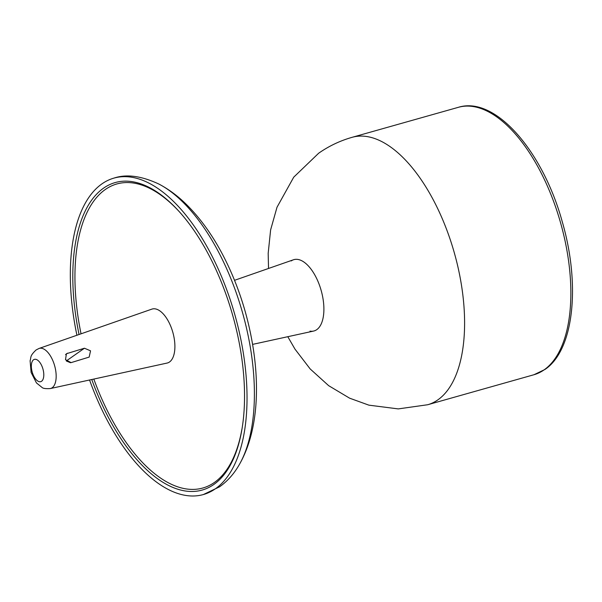 <?xml version="1.0" encoding="UTF-8"?>
<svg xmlns="http://www.w3.org/2000/svg" width="602" height="602" viewBox="0 0 602 602"><rect width="100%" height="100%" fill="white"/><g stroke="black" fill="none" stroke-linecap="round" stroke-linejoin="round"><path stroke-width="0.9" d="M234.524 280.321L293.422 259.786A37.053 17.842 -105.8 0 1 320.091 286.981A37.053 17.842 -105.8 0 1 316.765 329.648A37.053 17.842 74.2 0 1 313.552 331.077L252.614 344.382M169.508 361.99A28.031 13.5 74.2 0 1 167.078 363.066L50.35 388.561A20.844 10.038 -105.8 0 0 52.156 387.763A20.844 10.038 -105.8 0 0 54.029 363.758A20.844 10.038 -105.8 0 0 39.025 348.46L151.847 309.135A28.031 13.5 74.2 0 1 172.021 329.708A28.031 13.5 74.2 0 1 169.508 361.99M70.547 362.735L66.401 361.019M84.438 348.227L90.533 350.815L89.179 357.084L71.111 362.615L65.505 359.695L66.423 353.728L84.438 348.227L66.318 360.929M79.058 334.509A159.786 76.943 74.2 0 1 103.559 188.148A159.786 76.943 74.2 0 1 126.187 181.142A159.786 76.943 74.2 0 1 232.184 313.544A159.786 76.943 74.2 0 1 213.778 484.505A159.786 76.943 74.2 0 1 212.16 485.581A159.786 76.943 74.2 0 1 91.767 379.516M89.555 379.997A164.421 79.178 -105.8 0 0 203.348 494.558A164.421 79.178 -105.8 0 0 215.373 488.794A164.421 79.178 -105.8 0 0 230.882 301.715A164.421 79.178 -105.8 0 0 113.989 178.094A164.421 79.178 -105.8 0 0 101.964 183.858A164.421 79.178 -105.8 0 0 76.921 335.254M291.21 260.929A37.053 17.842 -105.8 0 1 319.248 284.595A37.053 17.842 -105.8 0 1 316.765 329.648A37.053 17.842 74.2 0 1 310 331.138M458.423 107.299C495.311 95.756 542.936 151.32 562.328 221.98C580.554 284.746 574.015 350.108 544.953 369.462L533.944 374.737A138.949 66.912 -105.8 0 0 544.103 369.869A138.949 66.912 -105.8 0 0 557.211 211.769A138.949 66.912 -105.8 0 0 458.423 107.299L352.17 137.301A138.949 66.912 -105.8 0 1 450.951 241.771A138.949 66.912 -105.8 0 1 437.85 399.871A138.949 66.912 74.2 0 1 427.691 404.74L398.283 408.901L368.875 405.154L349.596 398.17L328.654 385.664L310.18 368.951L294.988 349.13L287.794 336.699M67.597 353.163L65.528 354.616M41.568 381.269A11.588 5.584 -105.8 0 0 42.343 367.175A11.588 5.584 -105.8 0 0 33.569 359.77A11.588 5.584 -105.8 0 0 32.794 373.872A11.588 5.584 -105.8 0 0 41.568 381.269M241.921 429.188A157.995 76.085 74.2 0 1 214.327 482.511A157.995 76.085 74.2 0 1 93.822 379.064M81.044 333.817A157.995 76.085 74.2 0 1 105.35 189.48A157.995 76.085 74.2 0 1 181.051 213.635M203.348 494.558L219.617 486.785C227.18 481.389 233.486 474.436 238.527 465.933A160.719 77.395 -105.8 0 0 242.523 312.649A160.719 77.395 -105.8 0 0 158.943 184.084C141.447 175.897 126.465 173.895 113.989 178.094M352.17 137.301C340.1 140.733 328.933 146.038 318.669 153.217L293.738 177.161L277.01 207.231L270.622 229.889L268.176 253.352L268.53 268.469M533.944 374.737L427.691 404.74M39.025 348.46L36.067 349.98C29.49 356.249 31.357 357.084 30.1 360.756L31.123 372.45L36.451 382.925L42.087 387.485C43.073 388.478 45.827 388.839 50.35 388.561M238.527 465.933C261.095 428.188 261.26 369.146 245.315 311.926C239.987 293.076 233.102 275.28 224.666 258.551C213.672 236.729 200.744 218.526 185.89 203.943C177.515 195.763 168.537 189.141 158.943 184.084"/></g></svg>
